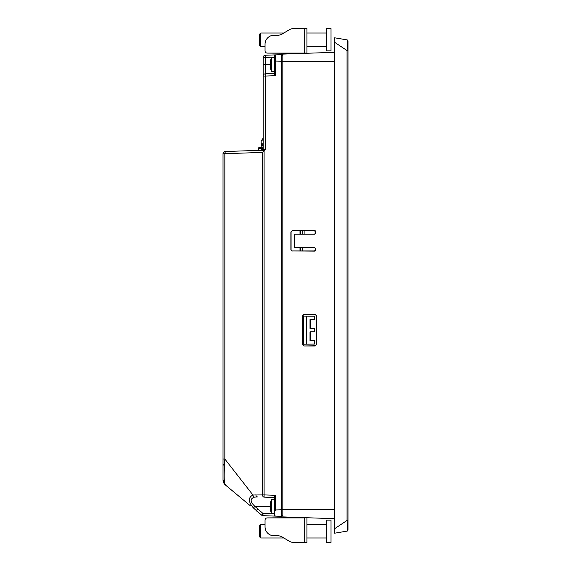 <?xml version="1.0" encoding="UTF-8"?>
<svg xmlns="http://www.w3.org/2000/svg" width="571" height="571" viewBox="0 0 571 571"><rect width="100%" height="100%" fill="white"/><g stroke="black" fill="none" stroke-linecap="round" stroke-linejoin="round"><path stroke-width="0.86" d="M302.68 250.912L302.68 247.564M302.68 234.174L302.68 230.827M300.453 230.827L300.453 234.174M300.453 247.564L300.453 250.912M223.018 474.066L223.018 479.854L225.424 485C224.018 484.522 223.818 475.857 224.831 459.005L223.018 459.005L223.018 479.854A6.695 6.695 0 0 0 225.424 485L223.018 479.854A6.695 6.695 0 0 0 225.424 485L250.462 505.863M263.11 149.531L263.181 149.124A1.113 1.113 0 0 1 262.11 150.244L225.174 151.529A2.234 2.234 0 0 0 223.018 153.763L223.018 459.005M223.018 153.763L262.553 152.4L262.553 494.907L264.102 494.907L264.102 497.141L274.344 497.498L264.102 497.141A2.234 1.627 -88 0 1 262.553 494.907L252.939 495.007L224.831 459.005L224.439 465.472M275.422 510.66L275.422 495.307L274.344 497.177L274.344 514.999L274.344 513.843L262.974 513.45L254.923 506.42C250.062 501.766 249.912 498.676 254.488 497.155L257.464 496.906A2.234 1.627 92 0 1 255.915 494.679M254.488 497.155A2.234 1.599 75.5 0 1 252.939 495.007C248.064 497.477 248.207 501.781 253.367 507.926L261.618 515.163L256.236 510.674L257.585 508.961M233.061 491.36L225.424 485M253.367 507.926L254.923 506.42L270.39 506.42M274.344 499.397L271.439 499.646L271.439 513.201L274.344 513.45M270.219 508.283L270.219 507.191L270.219 508.283A17.787 17.694 90 0 0 270.404 509.618L270.404 509.618A17.815 17.815 0 0 0 271.439 513.201M270.219 505.656L270.219 504.564L270.404 505.67A17.109 15.303 90 0 0 270.404 507.176L270.219 507.191M271.439 499.646A17.815 17.815 0 0 0 270.39 503.222L270.404 503.229A17.787 17.694 90 0 0 270.219 504.564M261.618 515.163L262.974 513.45L262.974 515.677A2.234 2.234 0 0 1 261.618 515.163M262.974 515.677L275.422 516.113L274.344 514.999L275.422 516.113A1.113 1.113 0 0 1 274.972 516.006M275.422 516.113A1.113 1.113 0 0 1 274.344 514.999A1.113 1.113 0 0 0 275.422 516.113L281.703 516.334L281.703 509.753L274.344 509.982M262.553 152.4L265.337 149.338L263.181 149.481A1.113 1.056 0 0 1 262.467 150.466L264.066 150.823M249.741 505.264L235.016 492.987L249.741 505.264M232.875 491.203L235.016 492.987L232.875 491.203M224.831 459.005L224.831 153.72A2.234 1.627 88 0 1 226.38 151.486L238.864 151.051M245.858 150.808L248.007 150.737M282.823 515.256L281.703 515.278L281.703 54.666L275.422 54.887A1.113 1.113 0 0 0 274.344 56.001L274.344 73.823L275.422 75.693L275.422 61.083L282.823 61.268M274.344 73.502L265.337 73.816L265.337 55.237L275.422 54.887L275.422 61.083L274.344 61.083M274.344 57.55L271.439 57.799L271.439 71.354L274.344 71.603M270.219 66.436L270.219 65.344L270.219 66.436A17.787 17.694 90 0 0 270.404 67.771L270.404 67.771A17.815 17.815 0 0 0 271.439 71.354M270.219 63.809L270.219 62.717L270.404 63.824A17.109 15.303 90 0 0 270.404 65.33L270.219 65.344M271.439 57.799A17.815 17.815 0 0 0 270.39 61.375L270.404 61.383A17.787 17.694 90 0 0 270.219 62.717M274.344 56.001L275.422 54.887M274.344 57.157L263.181 57.471A2.234 2.234 0 0 1 265.337 55.237L281.703 54.666L265.337 55.237M263.181 57.471L263.181 76.05A2.234 2.234 0 0 1 265.337 73.816L265.337 76.05L275.422 75.693M262.125 147.147L262.467 150.466M282.823 54.63L281.703 54.666L281.703 55.722L282.823 55.744M265.337 149.338L265.337 76.05L263.181 76.05L263.181 64.58L263.181 149.481M310.488 331.837L314.507 331.808L314.507 328.461L310.01 328.418L310.488 328.425L310.488 319.574L310.01 319.567L310.01 328.418M300.003 250.912L300.003 247.564M300.003 234.174L300.003 230.827M310.01 319.567L314.507 319.532L314.507 316.184L303.351 316.084L303.351 344.177L302.908 344.177M303.351 319.632L302.908 319.632M303.351 328.361L302.908 328.354M302.908 331.908L303.351 331.901M310.01 331.844L310.01 340.694L310.488 340.694M310.01 340.694L314.507 340.73L314.507 344.077L303.351 344.177M302.908 340.63L303.351 340.63M306.698 344.149L306.698 316.113M334.592 52.304L282.823 54.109L282.823 516.891L334.592 518.696M334.592 42.261L347.054 50.569C347.411 44.181 347.411 40.612 347.054 39.877L334.592 37.8L334.592 533.2L347.054 531.123A1.113 1.113 0 0 0 347.982 530.024L347.982 40.976A1.113 1.113 0 0 0 347.054 39.877A1.113 1.113 0 0 1 347.982 40.976M347.982 520.431L347.054 520.431L347.054 50.569L347.982 50.569M334.592 528.739L347.054 520.431C347.418 526.826 347.418 530.388 347.054 531.123A1.113 1.113 0 0 0 347.982 530.024M303.351 316.084L302.908 316.084M304.022 314.286L315.178 314.264L316.298 315.627L315.178 314.507L304.022 314.286L302.687 315.627L302.687 344.634L304.022 345.976L315.178 345.755L316.298 344.634L316.541 315.627L315.178 314.264M316.541 315.627L316.541 344.634L315.178 345.755L316.541 344.634M315.178 345.997L304.022 345.976M302.687 344.634L302.687 315.627M292.195 250.912L290.882 249.798L290.882 231.94L292.195 230.627L314.507 230.584A1.363 1.363 -90 0 1 315.627 231.162L315.627 233.061L314.507 234.174L294.429 234.174L294.429 247.564L314.507 247.564L315.627 248.678L315.627 250.576A1.363 1.363 -90 0 1 314.507 251.154L292.195 250.912L314.507 250.912L315.627 249.798L314.507 251.154M290.882 249.798L292.195 251.112M292.195 230.627L290.882 231.94M314.507 234.174L315.627 233.061L315.627 231.162M315.627 250.576L315.627 248.678L314.507 247.564M261.903 150.252L261.903 147.147L261.903 150.252M261.675 147.596L261.675 148.353L261.903 147.589M261.903 148.089L261.675 150.259M263.181 146.026L261.175 146.026L261.175 147.147L263.181 147.147M263.181 143.799L261.175 143.799L261.175 140.873L263.181 140.873M261.903 147.368L259.555 147.368A1.113 1.113 0 0 0 258.442 148.481L261.675 148.481M258.442 150.373L258.442 148.481A1.113 1.113 0 0 1 259.555 147.368L261.725 147.368M291.082 231.94L291.082 249.798M314.507 230.584L315.627 231.94L314.507 230.827L292.195 230.827M304.022 345.755L302.908 344.634M302.908 315.627L304.022 314.507M304.914 234.174L304.914 230.827M331.023 531.294L331.023 520.131L326.562 520.131L326.562 542.45L331.023 542.45L331.023 531.294M306.92 517.733L267.271 517.904A2.234 2.234 0 0 0 265.044 520.131L265.044 526.826A8.929 8.929 0 0 0 273.966 535.755L277.67 535.755A8.929 8.929 0 0 1 282.267 537.025L289.183 541.18A8.929 8.929 0 0 0 293.772 542.45L306.92 542.45L306.92 517.904M260.733 537.989L260.733 524.599L259.612 525.713L259.612 536.868L260.733 537.989L283.866 537.989L289.183 541.18M260.733 524.599L265.044 524.599L265.044 520.131M303.351 542.45L293.772 542.45L303.351 542.45M303.351 517.904L267.271 517.904L303.351 517.604M260.733 46.401L260.733 33.011L259.612 34.132L259.612 45.287L260.733 46.401L265.044 46.401L265.044 50.869L265.044 44.174A8.929 8.929 0 0 1 273.966 35.245L277.67 35.245A8.929 8.929 0 0 0 282.267 33.974L289.183 29.82A8.929 8.929 0 0 1 293.772 28.55L304.693 28.55L304.693 53.096L306.92 53.096L306.92 28.55L304.693 28.55M303.351 53.096L267.271 53.096L303.351 53.396M303.351 28.55L293.772 28.55L303.351 28.55M331.023 50.869L331.023 28.55L326.562 28.55L326.562 50.869L331.023 50.869M265.044 50.869A2.234 2.234 0 0 0 267.271 53.096L304.693 53.096M264.102 150.794L264.102 494.907L275.422 495.307M270.39 64.58L263.181 64.58M282.823 509.739L281.703 509.739M334.592 509.767L282.823 509.767M282.823 61.233L334.592 61.233M263.181 145.584L261.625 145.584L262.068 146.026M261.625 145.584L261.625 144.242L263.181 144.242M263.181 138.153L261.175 140.873M259.555 147.368A1.113 1.113 0 0 0 258.442 148.481M304.693 517.904L304.693 542.45M224.096 465.458L223.018 464.344M281.703 516.334L279.362 516.248M310.488 340.687L310.488 331.844M261.625 144.242L262.068 143.799M302.908 340.173L303.351 340.173M326.562 524.599L306.92 524.599M326.562 537.989L306.92 537.989M326.562 33.011L306.92 33.011M326.562 46.401L306.92 46.401M283.866 33.011L260.733 33.011"/></g></svg>
